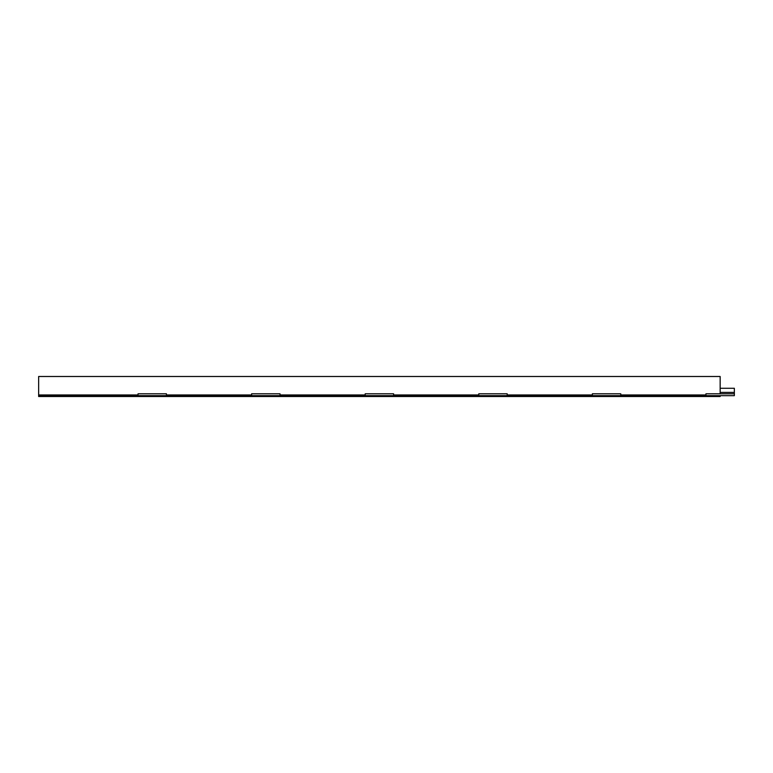 <?xml version="1.0" encoding="UTF-8"?>
<svg xmlns="http://www.w3.org/2000/svg" width="773" height="773" viewBox="0 0 773 773"><rect width="100%" height="100%" fill="white"/><g stroke="black" fill="none" stroke-linecap="round" stroke-linejoin="round"><path stroke-width="1.16" d="M720.156 393.786L720.156 376.49L38.65 376.49L38.65 394.945L138.038 394.945M166.427 394.945L251.621 394.945M280.019 394.945L365.204 394.945M393.602 394.945L478.787 394.945M507.185 394.945L592.369 394.945M620.767 394.945L705.952 394.945M720.156 388.278L734.35 388.278L734.35 393.786L705.952 393.786L705.952 395.66L620.767 395.66L620.767 393.786L592.369 393.786L592.369 395.66L507.185 395.66L507.185 393.786L478.787 393.786L478.787 395.66L393.602 395.66L393.602 393.786L365.204 393.786L365.204 395.66L280.019 395.66L280.019 393.786L251.621 393.786L251.621 395.66L166.427 395.66L166.427 393.786L138.038 393.786L138.038 395.66L38.65 395.66L38.65 396.51L720.156 396.51L720.156 395.66M38.65 395.66L138.038 395.65M166.427 395.65L251.621 395.65M280.019 395.65L365.204 395.65M393.602 395.65L478.787 395.65M507.185 395.65L592.369 395.65M620.767 395.65L705.952 395.65M38.65 395.65L38.65 394.945M734.35 392.394L720.156 392.394M734.35 393.786L734.35 395.66L705.952 395.66M620.767 395.66L592.369 395.66M507.185 395.66L478.787 395.66M393.602 395.66L365.204 395.66M280.019 395.66L251.621 395.66M166.427 395.66L138.038 395.66"/></g></svg>
